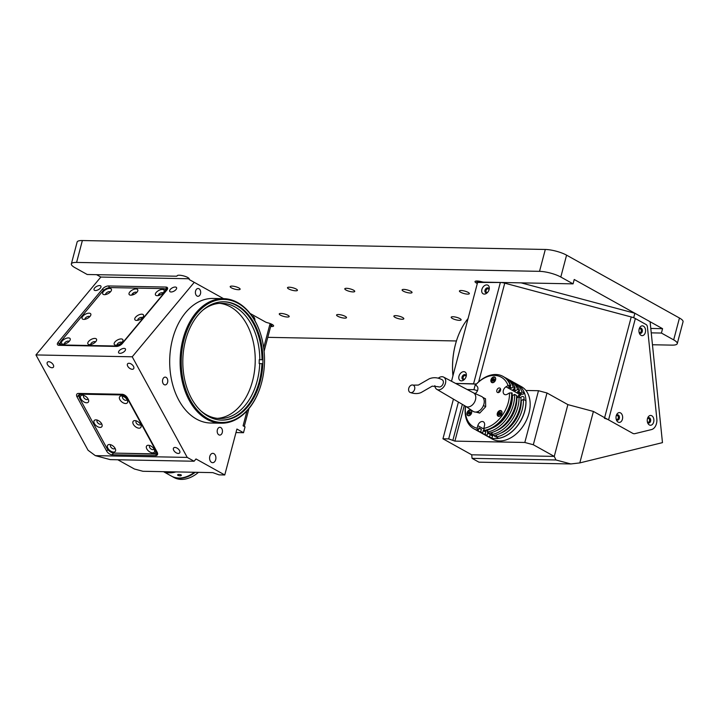 <?xml version="1.0" encoding="UTF-8"?>
<svg xmlns="http://www.w3.org/2000/svg" width="719" height="719" viewBox="0 0 719 719"><rect width="100%" height="100%" fill="white"/><g stroke="black" fill="none" stroke-linecap="round" stroke-linejoin="round"><path stroke-width="1.08" d="M215.682 459.657A4.674 3.164 91.1 0 0 212.833 453.347A4.674 3.164 91.1 0 0 209.795 456.376A4.674 3.164 91.1 0 0 212.653 462.685A4.674 3.164 91.1 0 0 215.682 459.657M254.886 320.665A3.892 2.633 91.1 0 0 252.351 316.315A3.892 2.633 91.1 0 0 252.189 316.315M200.484 293.765A3.892 2.633 91.1 0 0 198.111 288.499A3.892 2.633 91.1 0 0 195.577 291.024A3.892 2.633 91.1 0 0 197.959 296.291A3.892 2.633 91.1 0 0 200.484 293.765M167.599 382.382A3.892 2.633 91.1 0 0 165.217 377.124A3.892 2.633 91.1 0 0 162.692 379.65A3.892 2.633 91.1 0 0 165.064 384.908A3.892 2.633 91.1 0 0 167.599 382.382M222.279 432.568A3.892 2.633 91.1 0 0 219.897 427.311A3.892 2.633 91.1 0 0 217.372 429.836A3.892 2.633 91.1 0 0 219.753 435.094A3.892 2.633 91.1 0 0 222.279 432.568M132.251 369.287A3.892 2.193 -140.2 0 0 133.599 368.775A3.892 2.193 -140.2 0 0 132.844 365.423A3.892 2.193 -140.2 0 0 128.971 363.275A3.892 2.193 -140.2 0 0 127.623 363.787A3.892 2.193 -140.2 0 0 128.368 367.13A3.892 2.193 -140.2 0 0 132.251 369.287M178.267 453.455A3.892 2.193 -140.2 0 0 179.615 452.943A3.892 2.193 -140.2 0 0 178.86 449.6A3.892 2.193 -140.2 0 0 174.978 447.443A3.892 2.193 -140.2 0 0 173.63 447.955A3.892 2.193 -140.2 0 0 174.384 451.298A3.892 2.193 -140.2 0 0 178.267 453.455M52.02 367.742A3.892 2.193 -140.2 0 0 53.368 367.22A3.892 2.193 -140.2 0 0 52.613 363.877A3.892 2.193 -140.2 0 0 48.739 361.729A3.892 2.193 -140.2 0 0 47.391 362.241A3.892 2.193 -140.2 0 0 48.137 365.585A3.892 2.193 -140.2 0 0 52.02 367.742M171.077 291.986A3.892 1.851 -28.7 0 0 175.139 290.404A3.892 1.851 -28.7 0 0 176.559 287.645A3.892 1.851 -28.7 0 0 175.202 287.043A3.892 1.851 -28.7 0 0 171.149 288.616A3.892 1.851 -28.7 0 0 169.729 291.384A3.892 1.851 -28.7 0 0 171.077 291.986M95.429 290.53A3.892 1.851 -28.7 0 0 99.492 288.948A3.892 1.851 -28.7 0 0 100.912 286.189A3.892 1.851 -28.7 0 0 99.555 285.578A3.892 1.851 -28.7 0 0 95.501 287.16A3.892 1.851 -28.7 0 0 94.081 289.919A3.892 1.851 -28.7 0 0 95.429 290.53M119.965 353.335A3.892 1.851 -28.7 0 0 124.028 351.753A3.892 1.851 -28.7 0 0 125.448 348.994A3.892 1.851 -28.7 0 0 124.09 348.391A3.892 1.851 -28.7 0 0 120.037 349.973A3.892 1.851 -28.7 0 0 118.617 352.732A3.892 1.851 -28.7 0 0 119.965 353.335M223.492 298.646L213.067 298.448A62.292 42.169 91.1 0 0 172.605 338.865A62.292 42.169 91.1 0 0 210.667 423.015L221.093 423.212A62.292 42.169 -88.9 0 1 183.03 339.071A62.292 42.169 -88.9 0 1 223.492 298.646A62.292 42.169 -88.9 0 1 261.536 337.202A62.292 42.169 -88.9 0 1 261.572 337.355M260.637 386.004A62.292 42.169 -88.9 0 1 260.593 386.157A62.292 42.169 -88.9 0 1 221.093 423.212M184.1 339.35A61.519 41.639 91.1 0 0 206.524 417.883A61.519 41.639 91.1 0 0 260.682 385.851A61.519 41.639 91.1 0 0 261.635 382.535A61.519 41.639 91.1 0 0 261.617 337.508A61.519 41.639 91.1 0 0 222.836 299.437A61.519 41.639 91.1 0 0 184.1 339.35M260.161 381.708A59.183 40.057 91.1 0 0 224.004 301.773A59.183 40.057 91.1 0 0 185.574 340.168A59.183 40.057 91.1 0 0 221.722 420.112A59.183 40.057 91.1 0 0 260.161 381.708M132.008 294.484L133.06 294.763L132.008 294.484M108.56 285.955A4.674 2.22 -28.7 0 0 102.646 288.858L58.131 342.298A4.674 2.22 -28.7 0 0 57.466 344.599A4.674 2.22 -28.7 0 0 59.093 345.327L116.406 346.432A4.674 2.22 -28.7 0 0 122.311 343.529L166.835 290.099A4.674 2.22 -28.7 0 0 167.491 287.789A4.674 2.22 -28.7 0 0 165.864 287.061L108.56 285.955L109.477 287.645M160.741 294.7L158.522 294.655M134.381 294.188L132.152 294.143M235.976 432.568L243.507 432.712L236.911 429.036L224.768 474.971L196.008 458.956L194.103 461.239L187.237 457.41L132.224 356.795L35.95 354.934L100.831 277.058L189.178 278.765M132.224 356.795L194.256 282.342M194.103 461.239L110.223 459.621L95.33 455.639L88.06 450.256L35.95 354.934M187.237 457.41L95.33 455.639M106.655 451.083A4.674 2.624 -140.2 0 0 112.065 454.759L155.619 455.594A4.674 2.624 -140.2 0 0 157.236 454.983A4.674 2.624 -140.2 0 0 157.093 452.053L127.506 397.949A4.674 2.624 -140.2 0 0 122.095 394.273L78.542 393.437A4.674 2.624 -140.2 0 0 76.924 394.048A4.674 2.624 -140.2 0 0 77.077 396.978L106.655 451.083L107.877 449.618M269.751 324.88L271.827 325.536L269.859 324.449L263.684 347.816M247.048 410.792L243.085 425.792L245.053 426.879L243.507 432.712M117.808 459.765L134.399 469.004L142.91 471.278L212.824 472.626L219.043 474.864L224.768 474.971M272.124 324.431L271.827 325.536M270.91 325.527L264.098 351.303M248.972 408.563L244.244 426.439M142.784 317.376A4.907 2.328 -28.7 0 0 143.396 316.432A4.907 2.328 -28.7 0 0 141.185 314.212A4.907 2.328 -28.7 0 0 135.558 317.232A4.907 2.328 -28.7 0 0 136.152 320.386A4.907 2.328 -28.7 0 0 142.784 317.376M142.434 317.753A2.651 1.258 -28.7 0 0 140.538 317.519A2.651 1.258 -28.7 0 0 138.174 319.011A2.651 1.258 -28.7 0 0 137.787 320.297M163.393 292.633A4.907 2.328 -28.7 0 0 164.004 291.689A4.907 2.328 -28.7 0 0 161.793 289.478A4.907 2.328 -28.7 0 0 156.167 292.498A4.907 2.328 -28.7 0 0 156.76 295.653A4.907 2.328 -28.7 0 0 163.393 292.633M163.042 293.019A2.651 1.258 -28.7 0 0 161.155 292.777A2.651 1.258 -28.7 0 0 158.782 294.278A2.651 1.258 -28.7 0 0 158.396 295.563M137.032 292.13A4.907 2.328 -28.7 0 0 137.644 291.186A4.907 2.328 -28.7 0 0 135.433 288.966A4.907 2.328 -28.7 0 0 129.806 291.986A4.907 2.328 -28.7 0 0 130.4 295.141A4.907 2.328 -28.7 0 0 137.032 292.13M136.682 292.507A2.651 1.258 -28.7 0 0 134.786 292.274A2.651 1.258 -28.7 0 0 132.422 293.765A2.651 1.258 -28.7 0 0 132.035 295.051M110.663 291.617A4.907 2.328 -28.7 0 0 111.283 290.674A4.907 2.328 -28.7 0 0 109.072 288.463A4.907 2.328 -28.7 0 0 103.446 291.483A4.907 2.328 -28.7 0 0 104.039 294.637A4.907 2.328 -28.7 0 0 110.663 291.617M110.322 292.004A2.651 1.258 -28.7 0 0 108.425 291.761A2.651 1.258 -28.7 0 0 106.061 293.253A2.651 1.258 -28.7 0 0 105.675 294.538M90.055 316.36A4.907 2.328 -28.7 0 0 90.675 315.416A4.907 2.328 -28.7 0 0 88.464 313.196A4.907 2.328 -28.7 0 0 82.838 316.216A4.907 2.328 -28.7 0 0 83.431 319.371A4.907 2.328 -28.7 0 0 90.055 316.36M89.713 316.737A2.651 1.258 -28.7 0 0 87.817 316.504A2.651 1.258 -28.7 0 0 85.453 317.996A2.651 1.258 -28.7 0 0 85.067 319.281M122.167 342.109A4.907 2.328 -28.7 0 0 122.787 341.166A4.907 2.328 -28.7 0 0 120.576 338.955A4.907 2.328 -28.7 0 0 114.95 341.974A4.907 2.328 -28.7 0 0 115.543 345.129A4.907 2.328 -28.7 0 0 122.167 342.109M121.826 342.496A2.651 1.258 -28.7 0 0 119.929 342.253A2.651 1.258 -28.7 0 0 117.565 343.745A2.651 1.258 -28.7 0 0 117.179 345.03M69.446 341.094A4.907 2.328 -28.7 0 0 70.067 340.15A4.907 2.328 -28.7 0 0 67.847 337.939A4.907 2.328 -28.7 0 0 62.229 340.959A4.907 2.328 -28.7 0 0 62.814 344.113A4.907 2.328 -28.7 0 0 69.446 341.094M69.105 341.48A2.651 1.258 -28.7 0 0 67.209 341.237A2.651 1.258 -28.7 0 0 64.845 342.729A2.651 1.258 -28.7 0 0 64.458 344.015M95.807 341.606A4.907 2.328 -28.7 0 0 96.427 340.662A4.907 2.328 -28.7 0 0 94.216 338.442A4.907 2.328 -28.7 0 0 88.59 341.462A4.907 2.328 -28.7 0 0 89.183 344.617A4.907 2.328 -28.7 0 0 95.807 341.606M95.465 341.983A2.651 1.258 -28.7 0 0 93.569 341.75A2.651 1.258 -28.7 0 0 91.205 343.242A2.651 1.258 -28.7 0 0 90.819 344.527M60.261 342.72L59.524 343.601L60.081 345.345M123.147 342.127L164.363 292.66A6.228 2.957 -28.7 0 0 163.078 288.607L110.358 287.591A6.228 2.957 -28.7 0 0 102.475 291.465L61.25 340.941A6.228 2.957 -28.7 0 0 60.369 344.015A6.228 2.957 -28.7 0 0 62.535 344.985L115.265 346.001A6.228 2.957 -28.7 0 0 123.147 342.127L123.282 342.37M60.369 344.015L61.025 345.219A6.228 2.957 -28.7 0 0 61.124 345.372M166.017 291.069A6.228 2.957 -28.7 0 0 165.424 290.26M166.718 290.233L166.278 288.858L164.3 288.813M82.46 395.207A4.907 2.759 -140.2 0 0 80.923 398.928A4.907 2.759 -140.2 0 0 86.604 402.784A4.907 2.759 -140.2 0 0 88.5 399.854A4.907 2.759 -140.2 0 0 82.973 395.252A4.907 2.759 -140.2 0 0 82.46 395.207M84.15 395.576A2.651 1.492 -140.2 0 0 83.701 395.863A2.651 1.492 -140.2 0 0 84.213 398.137A2.651 1.492 -140.2 0 0 86.846 399.602A2.651 1.492 -140.2 0 0 87.763 399.252A2.651 1.492 -140.2 0 0 87.97 398.757M95.942 419.86A4.907 2.759 -140.2 0 0 94.405 423.572A4.907 2.759 -140.2 0 0 100.085 427.428A4.907 2.759 -140.2 0 0 101.972 424.507A4.907 2.759 -140.2 0 0 96.445 419.905A4.907 2.759 -140.2 0 0 95.942 419.86M97.622 420.229A2.651 1.492 -140.2 0 0 97.173 420.516A2.651 1.492 -140.2 0 0 97.685 422.79A2.651 1.492 -140.2 0 0 100.327 424.255A2.651 1.492 -140.2 0 0 101.244 423.904A2.651 1.492 -140.2 0 0 101.442 423.41M109.414 444.504A4.907 2.759 -140.2 0 0 107.877 448.225A4.907 2.759 -140.2 0 0 113.557 452.08A4.907 2.759 -140.2 0 0 115.453 449.159A4.907 2.759 -140.2 0 0 109.926 444.549A4.907 2.759 -140.2 0 0 109.414 444.504M111.094 444.872A2.651 1.492 -140.2 0 0 110.645 445.16A2.651 1.492 -140.2 0 0 111.157 447.443A2.651 1.492 -140.2 0 0 113.8 448.899A2.651 1.492 -140.2 0 0 114.716 448.557A2.651 1.492 -140.2 0 0 114.923 448.063M148.384 445.259A4.907 2.759 -140.2 0 0 146.847 448.98A4.907 2.759 -140.2 0 0 152.527 452.835A4.907 2.759 -140.2 0 0 154.423 449.905A4.907 2.759 -140.2 0 0 148.896 445.304A4.907 2.759 -140.2 0 0 148.384 445.259M150.064 445.627A2.651 1.492 -140.2 0 0 149.615 445.915A2.651 1.492 -140.2 0 0 150.127 448.189A2.651 1.492 -140.2 0 0 152.77 449.654A2.651 1.492 -140.2 0 0 153.686 449.303A2.651 1.492 -140.2 0 0 153.893 448.809M134.911 420.606A4.907 2.759 -140.2 0 0 133.366 424.327A4.907 2.759 -140.2 0 0 139.055 428.182A4.907 2.759 -140.2 0 0 140.942 425.262A4.907 2.759 -140.2 0 0 135.415 420.651A4.907 2.759 -140.2 0 0 134.911 420.606M136.592 420.974A2.651 1.492 -140.2 0 0 136.143 421.262A2.651 1.492 -140.2 0 0 136.655 423.545A2.651 1.492 -140.2 0 0 139.297 425.001A2.651 1.492 -140.2 0 0 140.214 424.659A2.651 1.492 -140.2 0 0 140.412 424.165M121.43 395.962A4.907 2.759 -140.2 0 0 119.893 399.674A4.907 2.759 -140.2 0 0 125.573 403.53A4.907 2.759 -140.2 0 0 127.47 400.609A4.907 2.759 -140.2 0 0 121.942 396.007A4.907 2.759 -140.2 0 0 121.43 395.962M123.111 396.331A2.651 1.492 -140.2 0 0 122.67 396.618A2.651 1.492 -140.2 0 0 123.183 398.892A2.651 1.492 -140.2 0 0 125.816 400.357A2.651 1.492 -140.2 0 0 126.733 400.007A2.651 1.492 -140.2 0 0 126.939 399.512M113.548 453.06L156.284 454.102L157.11 452.098M106.906 448.207A6.228 3.505 -140.2 0 0 114.114 453.105L153.084 453.851A6.228 3.505 -140.2 0 0 155.241 453.033A6.228 3.505 -140.2 0 0 155.043 449.132L128.09 399.836A6.228 3.505 -140.2 0 0 120.873 394.938L81.903 394.183A6.228 3.505 -140.2 0 0 79.746 395.01A6.228 3.505 -140.2 0 0 79.953 398.91L106.906 448.207M81.256 393.482A6.228 3.505 -140.2 0 0 80.573 394.021L79.746 395.01M155.241 453.033L156.068 452.044A6.228 3.505 -140.2 0 0 156.526 451.02M79.737 393.455L78.641 396.088L79.36 397.391M203.441 309.709A57.619 39.006 -88.9 0 1 221.91 303.292A57.619 39.006 -88.9 0 1 259.811 359.707L262.013 359.752A59.183 40.057 -88.9 0 0 223.546 301.764M221.263 420.094A59.183 40.057 -88.9 0 0 261.941 363.643L259.164 363.589A57.619 39.006 -88.9 0 0 259.244 359.698L259.811 359.707M259.739 363.598A57.619 39.006 -88.9 0 1 254.023 390.363A57.619 39.006 -88.9 0 1 219.69 418.512A57.619 39.006 -88.9 0 1 201.482 411.385L201.527 411.511M219.619 303.346A57.619 39.006 -88.9 0 1 249.439 390.273A57.619 39.006 -88.9 0 1 217.399 418.368M261.276 363.625L259.164 363.589M195.217 472.293A31.151 21.57 119.1 0 1 188.018 476.535A31.151 21.57 119.1 0 1 171.895 476.346L173.854 477.443A31.151 21.57 -60.9 0 0 189.987 477.632A31.151 21.57 -60.9 0 0 198.444 472.347M177.97 475.439C177.386 474.387 178.384 474.163 180.972 474.747C181.556 475.924 180.55 476.149 177.97 475.439L177.539 474.926M163.51 471.682L171.401 476.077A31.151 21.57 -60.9 0 0 194.391 472.275M168.057 471.763A30.369 21.031 -60.9 0 0 170.421 471.808M163.761 471.682A31.151 21.57 -60.9 0 0 175.84 471.916M180.972 474.747L181.413 475.313M488.965 289.829A1.95 1.348 -60.9 0 0 488.417 288.894A1.95 1.348 -60.9 0 0 486.035 290.566A1.95 1.348 -60.9 0 0 486.52 292.291A1.95 1.348 -60.9 0 0 487.608 292.274M466.047 376.594A1.95 1.348 -60.9 0 0 465.49 375.651A1.95 1.348 -60.9 0 0 463.108 377.322A1.95 1.348 -60.9 0 0 463.593 379.057A1.95 1.348 -60.9 0 0 464.69 379.03M639.074 332.169A1.95 1.321 91.1 0 0 639.919 332.645A1.95 1.321 91.1 0 0 641.186 331.387A1.95 1.321 91.1 0 0 639.991 328.754A1.95 1.321 91.1 0 0 639.128 329.203M616.156 418.925A1.95 1.321 91.1 0 0 617.001 419.411A1.95 1.321 91.1 0 0 618.259 418.143A1.95 1.321 91.1 0 0 617.073 415.519A1.95 1.321 91.1 0 0 616.21 415.968M647.397 421.774A1.95 1.321 91.1 0 0 648.241 422.26A1.95 1.321 91.1 0 0 649.5 420.992A1.95 1.321 91.1 0 0 648.313 418.368A1.95 1.321 91.1 0 0 647.451 418.817M468.06 318.544A62.292 42.169 91.1 0 0 456.439 340.959A62.292 42.169 91.1 0 0 455.478 344.32A62.292 42.169 91.1 0 0 452.961 375.704M452.934 375.803A61.519 41.639 -88.9 0 1 455.397 344.581A61.519 41.639 -88.9 0 1 456.349 341.264A61.519 41.639 -88.9 0 1 456.394 341.112M453.428 399.117L442.949 438.788L471.709 454.803L554.268 456.394L555.949 459.971L570.841 463.953L579.811 462.91L593.409 411.439L632.729 433.332A6.228 4.215 91.1 0 0 634.904 433.647L651.513 429.576A9.347 6.327 91.1 0 0 656.824 418.826L647.424 326.938A3.119 2.112 91.1 0 0 646.111 324.539L633.718 317.627L502.257 282.495L477.596 282.45M633.718 317.627L634.868 313.259L521.14 282.864M579.811 462.91L662.469 442.634L650.102 321.735L634.868 313.259M471.709 454.803L472.068 458.354L555.949 459.971M472.068 458.354L478.944 462.173L570.841 463.953M593.409 411.439L567.875 404.617L546.997 392.987L533.318 444.746L524.816 442.473L538.486 390.714L546.997 392.987M554.268 456.394L567.875 404.617M451.496 381.259L477.713 282.019L500.361 282.459L473.578 383.802L455.666 383.452L476.382 384.081M458.416 402.047L448.674 438.896L442.949 438.788M464.303 405.507L454.893 441.124L448.674 438.896M462.353 404.366L452.934 440.037M467.215 389.536L473.938 389.671L477.506 390.624M473.938 389.671L475.484 383.838M524.816 442.473L454.893 441.124M538.486 390.714L525.904 390.471M554.205 456.376L533.318 444.746M477.065 280.994L476.796 282.001M484.291 294.098A4.907 3.397 -60.9 0 0 487.689 292.282A4.907 3.397 -60.9 0 0 489.019 289.892A4.907 3.397 -60.9 0 0 486.718 284.904A4.907 3.397 -60.9 0 0 481.892 289.433A4.907 3.397 -60.9 0 0 484.291 294.098M488.902 290.242A2.651 1.833 -60.9 0 0 488.219 287.977A2.651 1.833 -60.9 0 0 487.581 287.816A2.651 1.833 -60.9 0 0 485.127 289.82A2.651 1.833 -60.9 0 0 485.64 292.606A2.651 1.833 -60.9 0 0 486.269 292.768A2.651 1.833 -60.9 0 0 487.922 291.995M485.927 292.723A2.651 1.833 119.1 0 1 485.756 289.919A2.651 1.833 119.1 0 1 488.12 288.112A2.651 1.833 119.1 0 1 488.471 288.166M461.364 380.854A4.907 3.397 -60.9 0 0 464.762 379.048A4.907 3.397 -60.9 0 0 466.101 376.648A4.907 3.397 -60.9 0 0 463.791 371.669A4.907 3.397 -60.9 0 0 458.974 376.19A4.907 3.397 -60.9 0 0 461.364 380.854M465.975 376.999A2.651 1.833 -60.9 0 0 465.292 374.743A2.651 1.833 -60.9 0 0 464.663 374.572A2.651 1.833 -60.9 0 0 462.2 376.585A2.651 1.833 -60.9 0 0 462.712 379.362A2.651 1.833 -60.9 0 0 463.351 379.533A2.651 1.833 -60.9 0 0 464.995 378.751M463.009 379.479A2.651 1.833 119.1 0 1 462.829 376.675A2.651 1.833 119.1 0 1 465.202 374.878A2.651 1.833 119.1 0 1 465.544 374.923M643.46 326.156A4.907 3.316 91.1 0 0 639.236 328.763A4.907 3.316 91.1 0 0 639.164 332.618A4.907 3.316 91.1 0 0 641.033 335.342A4.907 3.316 91.1 0 0 645.338 332.466A4.907 3.316 91.1 0 0 643.46 326.156M639.038 332.088A2.651 1.789 91.1 0 0 639.937 333.194A2.651 1.789 91.1 0 0 640.539 333.364A2.651 1.789 91.1 0 0 642.346 331.207A2.651 1.789 91.1 0 0 641.24 328.232A2.651 1.789 91.1 0 0 640.638 328.071A2.651 1.789 91.1 0 0 639.092 329.284M640.323 328.107A2.651 1.789 -88.9 0 1 640.611 328.224A2.651 1.789 -88.9 0 1 641.734 330.956A2.651 1.789 -88.9 0 1 640.225 333.31M620.542 412.913A4.907 3.316 91.1 0 0 616.309 415.519A4.907 3.316 91.1 0 0 616.237 419.375A4.907 3.316 91.1 0 0 618.115 422.098A4.907 3.316 91.1 0 0 622.42 419.231A4.907 3.316 91.1 0 0 620.542 412.913M616.12 418.844A2.651 1.789 91.1 0 0 617.01 419.95A2.651 1.789 91.1 0 0 617.612 420.121A2.651 1.789 91.1 0 0 619.419 417.964A2.651 1.789 91.1 0 0 618.322 414.998A2.651 1.789 91.1 0 0 617.72 414.827A2.651 1.789 91.1 0 0 616.174 416.04M617.396 414.863A2.651 1.789 -88.9 0 1 617.693 414.98A2.651 1.789 -88.9 0 1 618.816 417.721A2.651 1.789 -88.9 0 1 617.297 420.076M651.782 415.762A4.907 3.316 91.1 0 0 647.549 418.368A4.907 3.316 91.1 0 0 647.477 422.224A4.907 3.316 91.1 0 0 649.356 424.947A4.907 3.316 91.1 0 0 653.661 422.08A4.907 3.316 91.1 0 0 651.782 415.762M647.361 421.702A2.651 1.789 91.1 0 0 648.25 422.799A2.651 1.789 91.1 0 0 648.853 422.97A2.651 1.789 91.1 0 0 650.659 420.813A2.651 1.789 91.1 0 0 649.563 417.847A2.651 1.789 91.1 0 0 648.96 417.676A2.651 1.789 91.1 0 0 647.415 418.889M648.646 417.712A2.651 1.789 -88.9 0 1 648.933 417.838A2.651 1.789 -88.9 0 1 650.057 420.57A2.651 1.789 -88.9 0 1 648.538 422.925M500.361 282.459A6.228 1.555 -165.2 0 1 504.747 283.16L631.228 316.962A6.228 1.555 -165.2 0 1 635.344 318.535L646.111 324.539A3.119 2.112 -88.9 0 1 647.424 326.938L656.824 418.826A9.347 6.327 -88.9 0 1 651.513 429.576L634.904 433.647A6.228 4.215 -88.9 0 1 632.729 433.332L608.571 419.878A6.228 1.555 14.8 0 0 604.445 418.305M523.818 399.539A2.723 1.887 -60.9 0 0 523.989 399.063A2.723 1.887 -60.9 0 0 523.306 396.636A2.723 1.887 -60.9 0 0 520.565 397.733M520.286 429.845A29.434 20.384 -60.9 0 0 520.331 429.782A29.434 20.384 -60.9 0 0 528.339 415.402A29.434 20.384 -60.9 0 0 528.366 415.33M488.084 436.721A29.982 20.761 -60.9 0 0 488.138 436.748L492.308 439.075A29.982 20.761 -60.9 0 0 520.232 429.899A29.982 20.761 -60.9 0 0 528.384 415.258A29.982 20.761 -60.9 0 0 528.959 413.308A29.982 20.761 -60.9 0 0 521.482 386.687L517.312 384.368A29.982 20.761 -60.9 0 0 517.258 384.341M488.138 436.748A29.982 20.761 -60.9 0 0 524.789 410.98A29.982 20.761 -60.9 0 0 517.312 384.368M494.384 435.462A2.723 1.887 -60.9 0 0 495.139 436.631A2.723 1.887 -60.9 0 0 496.209 436.757M520.214 394.156L521.167 394.686A5.294 3.667 -60.9 0 0 519.001 396.861L520.969 397.949A29.982 20.761 -60.9 0 1 519.783 408.194A29.982 20.761 -60.9 0 1 493.71 435.579L491.742 434.492A29.982 20.761 -60.9 0 0 517.815 407.098A29.982 20.761 -60.9 0 0 519.001 396.861L516.557 397.993M511.64 392.763A29.982 20.761 119.1 0 1 510.454 403A29.982 20.761 119.1 0 1 484.381 430.393L483.797 428.371A28.418 19.683 -60.9 0 0 508.324 402.433A28.418 19.683 -60.9 0 0 509.465 392.934L512.135 393.032A29.982 20.761 -60.9 0 1 510.948 403.278A29.982 20.761 -60.9 0 1 484.876 430.663L484.381 430.393M471.628 412.904A3.119 2.157 -60.9 0 0 470.855 410.136A3.119 2.157 -60.9 0 0 467.044 412.814A3.119 2.157 -60.9 0 0 467.817 415.582A3.119 2.157 -60.9 0 0 471.628 412.904M469.732 412.805A3.119 2.157 -60.9 0 0 469.201 414.009M501.907 413.488A3.119 2.157 -60.9 0 0 501.125 410.72A3.119 2.157 -60.9 0 0 497.314 413.398A3.119 2.157 -60.9 0 0 498.096 416.166A3.119 2.157 -60.9 0 0 501.907 413.488M495.58 379.839A3.119 2.157 -60.9 0 0 494.798 377.071A3.119 2.157 -60.9 0 0 490.996 379.749A3.119 2.157 -60.9 0 0 491.769 382.517A3.119 2.157 -60.9 0 0 495.58 379.839M493.153 380.944A3.119 2.157 -60.9 0 0 493.153 380.953A3.119 2.157 -60.9 0 0 493.099 381.169A27.178 18.82 -60.9 0 1 493.351 381.052L492.425 380.54L492.767 379.237L493.827 378.598L494.537 379.273L494.196 380.567L493.135 381.205L492.425 380.54M498.752 392.484A2.49 1.726 119.1 0 1 498.815 391.343A2.49 1.726 119.1 0 1 500.586 389.186M500.523 390.327A2.49 1.726 -60.9 0 0 499.903 388.107A2.49 1.726 -60.9 0 0 496.856 390.255A2.49 1.726 -60.9 0 0 497.476 392.466A2.49 1.726 -60.9 0 0 500.523 390.327M475.627 384.917L475.798 384.71A29.982 20.761 119.1 0 1 502.976 376.388A29.982 20.761 119.1 0 1 510.256 385.375L508.072 385.546A28.418 19.683 -60.9 0 0 475.627 384.917L477.039 386.238A4.521 3.128 119.1 0 1 477.74 389.932A4.521 3.128 119.1 0 1 475.115 393.563M522.237 409.56A29.982 20.761 -60.9 0 0 523.423 399.324L525.877 400.69A29.982 20.761 119.1 0 1 524.69 410.926A29.982 20.761 119.1 0 1 498.618 438.311L496.164 436.945A29.982 20.761 -60.9 0 0 522.237 409.56M513.402 404.644A29.982 20.761 -60.9 0 0 514.588 394.398L516.548 395.495A29.982 20.761 -60.9 0 1 515.361 405.732A29.982 20.761 -60.9 0 1 489.288 433.126L487.329 432.029A29.982 20.761 -60.9 0 0 513.402 404.644M492.039 428.182A27.178 18.82 -60.9 0 0 512.422 395.693L512.135 395.531M487.886 429.935L487.329 432.029M514.588 394.398L512.422 395.693M496.461 430.645A27.178 18.82 -60.9 0 0 516.844 398.155M492.299 432.398L491.742 434.492M500.873 433.108A27.178 18.82 -60.9 0 0 521.257 400.618L520.969 400.456M496.712 434.851L496.164 436.945M523.423 399.324L521.257 400.618M510.256 385.375L510.742 385.645A29.982 20.761 -60.9 0 0 503.471 376.657A29.982 20.761 -60.9 0 0 503.219 376.522M474.055 428.901A29.982 20.761 -60.9 0 0 474.297 429.045A29.982 20.761 -60.9 0 0 478.225 430.537L477.74 430.259A29.982 20.761 119.1 0 1 473.803 428.767A29.982 20.761 119.1 0 1 465.49 406.208M465.588 406.262A28.418 19.683 -60.9 0 0 477.146 428.236L477.74 430.259M477.146 428.236L477.829 425.657A4.521 3.128 119.1 0 1 483.348 421.783A4.521 3.128 119.1 0 1 484.471 425.792L483.797 428.371M484.39 434.582A29.982 20.761 -60.9 0 0 485.586 435.328A29.982 20.761 -60.9 0 0 489.513 436.819L491.967 438.186L492.533 436.047L491.059 435.229L491.571 433.314A4.521 3.128 119.1 0 1 491.832 432.541M475.556 429.665A29.982 20.761 -60.9 0 0 476.751 430.411A29.982 20.761 -60.9 0 0 480.678 431.903L481.379 429.243L478.926 427.877L478.225 430.537M480.678 431.903L482.647 432.991L483.348 430.339L485.801 431.706L485.1 434.357L487.06 435.453L487.761 432.793L490.214 434.159L489.513 436.819M483.725 405.615A27.717 19.197 -60.9 0 0 483.707 405.651L485.685 406.72L479.726 413.092L475.744 412.059M491.967 438.186A29.982 20.761 119.1 0 1 488.039 436.694L485.586 435.328M487.644 433.242A27.178 18.82 -60.9 0 0 490.214 434.159M479.977 432.128A29.982 20.761 -60.9 0 0 481.164 432.865L483.132 433.961A29.982 20.761 -60.9 0 0 487.06 435.453M481.164 432.865A29.982 20.761 -60.9 0 0 485.1 434.357M483.231 430.78A27.178 18.82 -60.9 0 0 485.801 431.706M476.751 430.411L478.71 431.499A29.982 20.761 -60.9 0 0 482.647 432.991M478.809 428.317A27.178 18.82 -60.9 0 0 481.379 429.243M510.742 385.645L508.585 386.939L511.038 388.305L513.195 387.011L515.164 388.107L512.998 389.401L515.451 390.768L517.617 389.473L519.576 390.561L517.419 391.855L519.873 393.221L522.03 391.927A29.982 20.761 -60.9 0 0 514.759 382.939L517.213 384.306A29.982 20.761 119.1 0 1 524.484 393.302L522.749 394.336L521.275 393.518L519.72 394.452A4.521 3.128 119.1 0 0 517.114 397.993M514.759 382.939A29.982 20.761 -60.9 0 0 513.492 382.319M522.03 391.927L524.484 393.302M519.873 393.221A27.178 18.82 -60.9 0 0 518.848 391.001M519.576 390.561A29.982 20.761 -60.9 0 0 512.305 381.573L510.337 380.486A29.982 20.761 -60.9 0 0 509.079 379.857M517.617 389.473A29.982 20.761 -60.9 0 0 510.337 380.486M515.451 390.768A27.178 18.82 -60.9 0 0 514.427 388.539M493.468 381.007A27.178 18.82 -60.9 0 0 493.423 381.025L493.746 379.785L492.767 379.237M515.164 388.107A29.982 20.761 -60.9 0 0 507.884 379.12L505.924 378.023A29.982 20.761 -60.9 0 0 504.666 377.403M513.195 387.011A29.982 20.761 -60.9 0 0 505.924 378.023M511.038 388.305A27.178 18.82 -60.9 0 0 510.014 386.085M509.465 392.934L507.362 394.192A4.521 3.128 119.1 0 1 504.477 394.443A4.521 3.128 119.1 0 1 503.264 390.794A4.521 3.128 119.1 0 1 505.978 386.804L508.072 385.546M471.817 410.459L472.266 410.765M478.378 411.34L477.767 411.996L479.726 413.092M477.767 411.996L477.128 411.834M483.707 404.815L483.105 406.289M482.916 397.517L485.514 398.766L485.685 406.72M483.545 397.679L483.563 398.497M410.279 392.52C414.468 393.913 418.099 393.913 421.172 392.511L432.227 386.148L438.338 386.732A3.972 2.75 -60.9 0 0 440.37 386.786A3.972 2.75 -60.9 0 0 443.219 383.326A3.972 2.75 -60.9 0 0 442.203 379.794C437.889 377.43 433.593 377.08 429.315 378.76L418.359 385.078L413.182 385.132A3.972 2.948 111.4 0 1 414.737 388.763A3.972 2.948 111.4 0 1 412.059 392.466A3.972 2.948 111.4 0 1 410.279 392.52A3.972 2.948 111.4 0 1 408.635 388.907A3.972 2.948 111.4 0 1 411.322 385.159A3.972 2.948 111.4 0 1 413.182 385.132M434.86 385.645A7.01 4.853 -60.9 0 0 436.819 389.356A7.01 4.853 -60.9 0 0 440.432 389.473A7.01 4.853 -60.9 0 0 445.465 383.335A7.01 4.853 -60.9 0 0 443.632 377.116A7.01 4.853 -60.9 0 0 440.163 377.071A7.01 4.853 -60.9 0 0 438.293 378.194M465.678 406.307A7.783 5.393 -60.9 0 0 465.876 406.433A7.783 5.393 -60.9 0 0 469.884 406.559A7.783 5.393 -60.9 0 0 475.484 399.737A7.783 5.393 -60.9 0 0 473.453 392.826A7.783 5.393 -60.9 0 0 473.237 392.727M465.777 406.37L473.12 411.34A8.565 5.932 -60.9 0 0 477.758 411.619A8.565 5.932 -60.9 0 0 483.95 403.943A8.565 5.932 -60.9 0 0 481.442 396.403L473.345 392.772M498.95 416.355A2.957 2.049 119.1 0 1 498.465 416.193A2.957 2.049 119.1 0 1 497.728 413.56M501.826 413.731A2.804 1.941 -60.9 0 0 501.871 413.587A2.804 1.941 -60.9 0 0 500.496 410.926A2.804 1.941 -60.9 0 0 497.746 413.506A2.957 2.049 119.1 0 1 497.791 413.344M498.573 411.942A2.957 2.049 119.1 0 1 501.341 411.016A2.957 2.049 119.1 0 1 501.745 411.34M498.752 414.18L499.462 414.854L500.523 414.216L500.864 412.913L500.154 412.248L499.094 412.886L498.752 414.18L499.696 414.71M500.855 412.967L500.073 413.425L499.094 412.886M500.073 413.425L499.741 414.683M492.623 382.706A2.957 2.049 119.1 0 1 492.138 382.544A2.957 2.049 119.1 0 1 491.401 379.92M493.746 379.785L494.528 379.317M495.508 380.081A2.804 1.941 -60.9 0 0 495.544 379.947A2.804 1.941 -60.9 0 0 494.178 377.277A2.804 1.941 -60.9 0 0 491.419 379.866A2.957 2.049 119.1 0 1 491.463 379.704M492.245 378.293A2.957 2.049 119.1 0 1 495.023 377.376A2.957 2.049 119.1 0 1 495.418 377.7M470.244 413.632L470.586 412.329L469.875 411.663L468.815 412.302L468.473 413.596L469.192 414.27L470.244 413.632M470.577 412.382L469.804 412.841L468.815 412.302M471.556 413.146A2.804 1.941 -60.9 0 0 471.592 413.003A2.804 1.941 -60.9 0 0 470.226 410.342A2.804 1.941 -60.9 0 0 467.467 412.931A2.804 1.941 -60.9 0 0 468.213 415.438A2.804 1.941 -60.9 0 0 470.747 414.593M469.426 414.126L468.473 413.596M470.568 412.418A1.204 0.836 -60.9 0 0 469.588 414.027M231.922 286.099A5.141 1.285 -165.2 0 0 230.188 286.584A5.141 1.285 -165.2 0 0 232.929 288.535A5.141 1.285 -165.2 0 0 238.393 289.703A5.141 1.285 -165.2 0 0 240.128 289.209A5.141 1.285 -165.2 0 0 237.387 287.267A5.141 1.285 -165.2 0 0 231.922 286.099M280.994 313.421A5.141 1.285 -165.2 0 0 279.26 313.915A5.141 1.285 -165.2 0 0 282.001 315.857A5.141 1.285 -165.2 0 0 287.474 317.034A5.141 1.285 -165.2 0 0 289.2 316.54A5.141 1.285 -165.2 0 0 286.459 314.598A5.141 1.285 -165.2 0 0 280.994 313.421M461.149 290.512A5.141 1.285 -165.2 0 0 459.423 291.006A5.141 1.285 -165.2 0 0 462.164 292.948A5.141 1.285 -165.2 0 0 467.629 294.125A5.141 1.285 -165.2 0 0 469.363 293.631A5.141 1.285 -165.2 0 0 466.622 291.689A5.141 1.285 -165.2 0 0 461.149 290.512M346.531 288.301A5.141 1.285 -165.2 0 0 344.805 288.795A5.141 1.285 -165.2 0 0 347.547 290.746A5.141 1.285 -165.2 0 0 353.011 291.914A5.141 1.285 -165.2 0 0 354.746 291.42A5.141 1.285 -165.2 0 0 352.004 289.478A5.141 1.285 -165.2 0 0 346.531 288.301M395.612 315.632A5.141 1.285 -165.2 0 0 393.877 316.126A5.141 1.285 -165.2 0 0 396.618 318.068A5.141 1.285 -165.2 0 0 402.083 319.245A5.141 1.285 -165.2 0 0 403.817 318.751A5.141 1.285 -165.2 0 0 401.076 316.8A5.141 1.285 -165.2 0 0 395.612 315.632M289.227 287.205A5.141 1.285 -165.2 0 0 287.501 287.69A5.141 1.285 -165.2 0 0 290.233 289.64A5.141 1.285 -165.2 0 0 295.707 290.809A5.141 1.285 -165.2 0 0 297.432 290.314A5.141 1.285 -165.2 0 0 294.691 288.373A5.141 1.285 -165.2 0 0 289.227 287.205M338.298 314.527A5.141 1.285 -165.2 0 0 336.573 315.021A5.141 1.285 -165.2 0 0 339.314 316.962A5.141 1.285 -165.2 0 0 344.778 318.14A5.141 1.285 -165.2 0 0 346.504 317.645A5.141 1.285 -165.2 0 0 343.772 315.695A5.141 1.285 -165.2 0 0 338.298 314.527M403.844 289.406A5.141 1.285 -165.2 0 0 402.11 289.901A5.141 1.285 -165.2 0 0 404.851 291.842A5.141 1.285 -165.2 0 0 410.324 293.019A5.141 1.285 -165.2 0 0 412.05 292.525A5.141 1.285 -165.2 0 0 409.309 290.584A5.141 1.285 -165.2 0 0 403.844 289.406M452.916 316.737A5.141 1.285 -165.2 0 0 451.19 317.232A5.141 1.285 -165.2 0 0 453.923 319.173A5.141 1.285 -165.2 0 0 459.396 320.341A5.141 1.285 -165.2 0 0 461.122 319.856A5.141 1.285 -165.2 0 0 458.389 317.906A5.141 1.285 -165.2 0 0 452.916 316.737M270.65 326.507A6.228 1.555 -165.2 0 0 271.503 326.552A6.228 1.555 -165.2 0 0 273.606 325.959A6.228 1.555 -165.2 0 0 267.621 322.777A3.119 0.773 14.8 0 1 265.347 321.932L250.059 313.421M650.785 328.448L662.567 328.673L574.229 279.484L573.079 283.861L560.802 277.031A15.575 3.883 -165.2 0 0 539.529 271.342L76.591 262.417A15.575 3.883 -165.2 0 0 71.352 263.909A15.575 3.883 -165.2 0 0 74.947 267.666L87.215 274.496L176.074 276.204A3.119 0.773 14.8 0 0 177.126 275.907A3.119 0.773 14.8 0 0 177.126 275.871A6.228 1.555 -165.2 0 1 177.144 275.808A6.228 1.555 -165.2 0 1 183.561 275.898A6.228 1.555 -165.2 0 1 189.187 278.99A6.228 1.555 -165.2 0 1 189.142 279.089A3.119 0.773 14.8 0 0 189.124 279.134A3.119 0.773 14.8 0 0 189.843 279.889L223.537 298.646M652.457 344.752L672.031 345.129A15.575 3.883 -165.2 0 0 677.271 343.637L683.05 321.77A15.575 3.883 -165.2 0 0 679.455 318.014L566.581 255.155A15.575 3.883 -165.2 0 0 545.308 249.466L82.37 240.541A15.575 3.883 -165.2 0 0 77.131 242.033L71.352 263.909M96.553 274.676L100.831 277.058M267.792 337.337L456.439 340.968M677.271 343.637A15.575 3.883 -165.2 0 0 673.676 339.88L661.408 333.05L662.567 328.673M651.243 332.852L661.408 333.05M573.079 283.861L484.067 282.145A3.119 0.773 14.8 0 1 481.748 281.758A6.228 1.555 -165.2 0 0 475.016 281.587A6.228 1.555 -165.2 0 0 477.317 283.52M103.5 290.422L102.646 288.858M59.794 345.345L58.131 342.298M167.23 289.55L165.864 287.061M113.494 453.051L112.065 454.759M157.551 453.276L155.619 455.594M79.458 394.111L77.077 396.978M121.439 394.264L120.873 394.938M82.469 393.509L81.903 394.183M635.344 318.535L608.571 419.878M604.616 417.676L631.228 316.962M504.747 283.16L478.674 381.843M477.829 425.657L484.004 429.099M486.296 430.375L487.581 431.094M490.709 432.838L491.571 433.314M505.978 386.804L519.72 394.452M497.746 413.506A2.804 1.941 -60.9 0 0 498.492 416.022A2.804 1.941 -60.9 0 0 501.026 415.178M491.419 379.866A2.804 1.941 -60.9 0 0 492.164 382.373A2.804 1.941 -60.9 0 0 494.699 381.528M545.308 249.466L539.529 271.342M566.581 255.155L560.802 277.031M82.37 240.541L76.591 262.417M679.455 318.014L673.676 339.88M502.976 376.388L503.471 376.657M473.803 428.767L474.297 429.045M436.819 389.356L465.876 406.433M443.632 377.116L473.453 392.826M498.465 416.193L497.692 413.524C498.591 411.349 499.804 410.522 501.341 411.016M492.138 382.544L491.365 379.875C492.263 377.709 493.477 376.873 495.023 377.376"/></g></svg>
